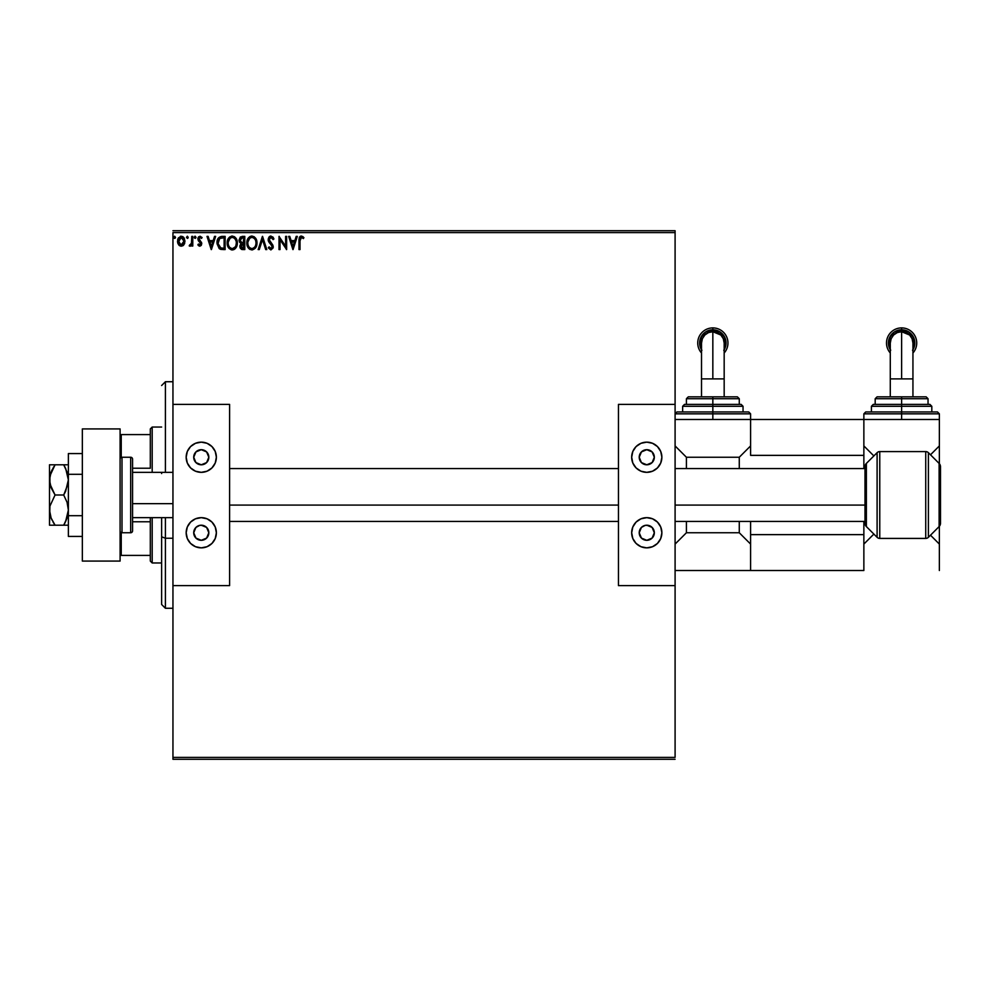 <?xml version="1.0" encoding="UTF-8"?>
<svg xmlns="http://www.w3.org/2000/svg" width="990" height="990" viewBox="0 0 990 990"><rect width="100%" height="100%" fill="white"/><g stroke="black" fill="none" stroke-linecap="round" stroke-linejoin="round"><path stroke-width="1.49" d="M269.812 247.983L269.132 246.881L268.55 248.094L270.889 249.938L273.116 247.921L272.955 245.31L269.181 239.642L271.025 237.402L273.104 239.605L273.921 238.937L272.869 237.006L270.332 236.127L268.339 238.38L268.5 241.3L272.188 246.448L271.198 248.552L269.132 246.881L268.339 247.698L270.889 249.938L273.252 246.856L269.181 239.642L271.025 237.402L273.104 239.605L273.921 238.937L270.951 236.041L268.166 239.617L272.225 246.906L270.901 248.577L269.552 247.624M172.953 232.613L675.093 232.613L675.093 404.39L618.453 404.39L618.453 585.61L675.093 585.61L675.093 757.387L172.953 757.387L172.953 585.61L172.953 759.28L675.093 759.28L172.953 759.28L172.953 757.387L675.093 757.387L675.093 232.613L172.953 232.613L172.953 404.39L172.953 232.613M183.992 244.617L184.981 241.189L184.078 237.909L181.257 236.214L178.435 237.909L177.544 241.634L178.769 244.951L180.848 246.188L182.828 245.768L184.981 241.189L181.257 236.214L177.532 241.189L178.522 244.617L181.257 246.213L183.744 244.951M191.763 236.387L192.778 236.387L191.763 236.387L191.441 243.602L189.214 245.879L190.6 246.052L191.763 244.617L191.763 246.04L192.778 246.04L192.778 236.387L192.778 246.04L192.778 236.387L191.763 236.387L191.602 242.946L189.214 245.879L189.993 246.213L191.763 244.617L191.763 246.04L192.778 246.04L191.763 246.04M199.819 246.213L201.292 245.359L201.737 243.292L198.953 238.404L200.116 237.402L201.514 238.417L202.096 237.526L200.005 236.214L197.889 238.516L198.309 240.694L200.722 243.49L199.98 244.988L198.458 244.01L197.864 244.839L198.693 245.755L199.819 246.213L201.762 243.676L198.879 238.949L200.116 237.402L201.514 238.417L202.096 237.526L200.005 236.214L197.864 238.998L200.5 242.847L199.757 245.025L198.458 244.01L197.864 244.839L199.819 246.213M221.772 236.387L218.122 238.367L217.033 243.738L219.211 248.638L223.134 249.591L225.138 249.591L225.138 236.387L222.069 236.387C218.542 236.87 216.847 239.011 217.008 242.822L219.99 249.121L225.138 249.591L225.138 236.387L225.138 249.591L220.795 249.393M242.142 236.387L244.79 236.387L240.36 236.969L239.023 240.137L239.531 242.166L241.115 243.515L239.939 245.532L240.273 248.181L241.659 249.431L244.79 249.591L244.79 236.387L244.79 249.591L244.79 236.387L242.142 236.387L239.023 240.137L241.115 243.515L239.877 246.324L242.921 249.591L244.79 249.591L242.921 249.591M259.281 249.591L258.167 249.591L262.399 236.387L258.167 249.591L259.281 249.591L262.486 239.568L265.704 249.591L266.805 249.591L262.573 236.387L266.805 249.591L262.573 236.387L258.167 249.591L259.281 249.591L262.486 239.568L265.704 249.591L266.805 249.591L265.704 249.591M285.615 236.387L285.615 246.213L279.007 236.387L279.007 249.591L280.022 249.591L280.022 239.741L286.63 249.591L286.63 236.387L285.615 236.387L286.63 236.387L285.615 236.387L285.615 246.213L279.007 236.387L279.007 249.591L280.022 249.591L280.022 239.741L286.63 249.591L286.63 236.387L286.419 249.591M300.019 240.805L300.539 237.847L301.764 237.452L303.398 238.59L303.905 237.575L301.418 236.041L299.252 237.749L298.992 249.591L300.019 249.591L300.019 240.805L301.43 237.402L303.398 238.59L303.905 237.575L301.418 236.041L298.992 240.669L298.992 249.591L300.019 249.591L300.019 240.805M296.196 236.387L297.309 236.387L293.065 249.591L297.309 236.387L296.196 236.387L294.834 240.62L291.122 240.62L289.773 236.387L288.659 236.387L292.904 249.591L297.309 236.387L296.196 236.387L294.834 240.62L291.122 240.62L289.773 236.387L288.659 236.387L292.904 249.591L288.659 236.387L289.773 236.387M256.979 242.934L255.754 238.417L254.133 236.709L251.287 236.09L248.032 238.454L246.881 244.196L248.775 248.515L252.264 249.926L255.804 247.488L256.979 242.934C257.029 239.172 255.333 236.87 251.881 236.041C248.44 236.907 246.758 239.221 246.819 242.996C246.758 246.807 248.465 249.121 251.967 249.938C255.383 249.035 257.053 246.696 256.979 242.934L256.967 243.528M237.328 242.934L236.103 238.417L234.481 236.709L231.635 236.09L228.381 238.454L227.23 244.196L229.123 248.515L232.613 249.926L236.152 247.488L237.328 242.934C237.377 239.172 235.682 236.87 232.229 236.041C228.789 236.907 227.106 239.221 227.168 242.996C227.106 246.807 228.814 249.121 232.316 249.938C235.731 249.035 237.402 246.696 237.328 242.934M214.545 236.387L215.647 236.387L211.415 249.591L215.647 236.387L214.545 236.387L213.184 240.62L209.472 240.62L208.11 236.387L207.009 236.387L211.241 249.591L215.647 236.387L214.545 236.387L213.184 240.62L209.472 240.62L208.11 236.387L207.009 236.387L211.241 249.591L207.009 236.387L208.11 236.387M195.995 237.315L194.783 236.313L194.51 238.046L195.946 237.699L195.154 238.417L195.995 237.315L195.154 236.214L194.3 237.315L195.154 238.417L194.3 237.315L195.154 236.214L195.995 237.315L194.956 236.239M187.358 238.417L188.199 237.315L187.358 236.214L188.199 237.315L187.358 236.214L186.504 237.315L187.358 236.214L188.199 237.315L187.358 236.214L186.516 237.513L187.989 238.046L188.199 237.315L187.358 238.417L188.199 237.315L187.358 238.417L186.504 237.315L187.358 238.417L186.504 237.315L187.358 236.214L186.504 237.315L187.358 236.214L188.199 237.315L187.543 238.392M175.502 237.315L174.648 236.214L173.807 237.315L174.29 238.318L175.292 238.046L175.502 237.315L174.648 238.417L175.502 237.315L174.648 238.417L173.807 237.315L174.648 238.417L173.807 237.315L174.648 236.214L173.807 237.315L174.648 236.214L175.502 237.315L174.648 238.417L173.807 237.315L174.648 236.214L175.502 237.315M675.093 230.72L172.953 230.72L675.093 230.72L675.093 232.613L675.093 230.72M300.019 249.591L298.992 249.591M299.005 239.927L299.042 239.172M299.178 238.033L299.425 237.328M299.661 236.944L300.948 236.09M301.047 236.065L302.99 236.647M303.905 237.575L303.398 238.59L301.43 237.402M303.398 238.59L302.767 238.058M300.688 236.152L300.057 236.523M299.054 238.912L298.992 240.669M292.99 246.411L291.567 241.968L294.401 241.968L292.99 246.411L291.567 241.968L294.401 241.968L292.99 246.411M280.022 249.591L279.007 249.591L279.242 236.387M273.921 238.937L273.104 239.605L272.77 238.875M273.24 246.584L273.116 247.921M268.55 248.094L269.132 246.881M270.282 248.403L271.198 248.552L272.225 246.906L271.532 245.099M271.619 245.198L272.077 246.003M269.923 243.429L268.983 242.228M268.327 240.793L269.528 242.971M268.884 237.241L269.428 236.622M269.763 236.375L270.641 236.065M273.339 237.687L272.869 237.006M268.166 239.617L268.203 240.236M256.125 246.894L255.234 248.28M250.024 249.468L248.775 248.515M248.762 248.502L247.636 246.856M248.738 237.513L247.154 240.434M247.587 239.271L248.02 238.466M249.641 236.721L251.299 236.09M254.133 236.709L255.754 238.417L254.133 236.709M256.695 240.582L256.311 239.456M247.104 245.371L247.488 246.51M255.606 245.322L255.828 244.456M252.475 248.527L251.918 248.577C249.146 247.884 247.785 246.027 247.834 242.996L247.884 243.948L247.834 242.996C247.772 239.951 249.133 238.083 251.918 237.402C254.665 238.083 256.014 239.927 255.965 242.934L255.915 241.993L255.965 242.934C256.026 245.965 254.678 247.847 251.918 248.577L252.165 248.577M248.502 246.102L248.973 246.894M248.057 244.864L247.884 243.948M248.54 246.176L248.057 244.889M251.448 248.54L250.359 248.156M247.884 242.043L249.777 238.194M249.072 238.924L248.44 239.988M255.383 240.038L255.667 240.768M253.712 237.947L254.999 239.32M242.451 249.579L241.399 249.332M240.05 247.599L239.877 246.324M240.632 243.268L239.333 241.758M240.248 241.213L240.038 240.137L242.612 237.736L243.775 237.736L243.775 242.649L241.634 242.501L243.255 242.649L241.634 242.501L240.063 239.852L240.1 240.719M241.337 247.735L241.077 245.235L242.463 244.06M241.758 244.32L240.892 246.3L243.775 244.01L243.775 248.243L240.892 246.3L241.3 247.698M241.288 242.352L240.459 241.61M240.1 239.555L241.077 238.033M243.255 244.01L243.775 248.243L242.711 248.243M237.266 244.085L236.907 245.805M236.474 246.894L235.583 248.28M235.113 248.775L233.999 249.542M233.479 249.752L235.434 248.44M232.019 249.926L231.14 249.777M229.123 248.502L227.985 246.856M227.564 245.792L227.836 246.51M227.935 239.271L229.742 236.907M236.66 239.456L236.907 240.087M228.381 238.454L227.675 239.877M234.766 238.565L236.016 240.768M235.954 245.322L236.313 242.934C236.375 245.965 235.026 247.847 232.266 248.577L232.266 248.577C229.494 247.884 228.133 246.027 228.183 242.996C228.121 239.951 229.482 238.083 232.266 237.402C235.014 238.083 236.363 239.927 236.313 242.934L236.177 244.456M235.051 247.054L232.514 248.577M228.851 246.102L229.321 246.894M228.183 242.996L228.232 242.043L228.183 242.996M228.405 244.864L228.232 243.948M228.888 246.176L228.405 244.889M231.796 248.54L230.707 248.156M228.232 242.043L230.126 238.194M229.42 238.924L228.789 239.988M236.313 242.934L236.263 241.993L236.313 242.934M235.731 240.038L235.348 239.32M233.467 248.329L234.828 247.314M218.889 246.411L220.869 247.995L218.047 243.577L219.706 238.429L224.124 237.736L224.124 248.243L220.523 247.871L218.542 245.743M222.713 248.23L221.97 248.181M211.328 246.411L209.905 241.968L212.751 241.968L211.328 246.411L209.905 241.968L212.751 241.968L211.328 246.411M197.864 244.839L198.458 244.01L199.98 244.988L200.735 243.726L197.864 238.998M198.458 244.01L199.757 245.025L200.735 243.726L199.77 242.067M200.685 244.159L199.485 241.857L200.722 243.49M198.149 237.563L198.73 236.734M202.096 237.526L201.514 238.417L199.844 237.439L198.879 238.949L201.762 243.676L201.428 242.191M201.514 238.417L200.116 237.402M198.94 238.466L199.621 240.422M194.3 237.315L195.154 238.417L194.3 237.315L195.154 238.417L194.3 237.315L195.154 236.214M191.466 245.174L190.303 246.176M189.214 245.879L189.993 246.213L189.214 245.879L189.709 244.852L190.971 244.542M191.317 243.924L191.528 243.268M191.701 242.117L191.738 241.176M191.763 240.298L191.763 239.629M183.472 245.26L182.828 245.78M179.685 245.768L179.042 245.26L179.685 245.78M178.064 243.812L177.779 243.057M178.076 243.825L177.581 242.105M177.643 239.902L177.878 239.048M178.064 238.602L178.435 237.909M180.403 236.325L181.034 236.226M182.704 236.56L184.239 238.169M184.437 238.565L184.078 237.909M184.746 242.983L184.449 243.825M183.67 237.353L182.593 236.511M181.257 237.402L183.967 241.176L181.096 245.013L178.547 241.176L178.695 239.902L178.584 241.82L181.257 237.402L183.162 238.442M183.336 238.714L183.93 240.533M181.096 245.013L183.967 241.176L183.323 243.664L181.9 244.926M180.935 245L178.584 241.82M183.93 241.832L183.967 241.176M173.819 237.117L174.648 236.214M255.742 241.053L255.915 241.993M242.612 237.736L243.775 237.736L243.255 242.649M236.09 241.053L236.263 241.993M223.022 237.736L224.124 237.736L224.124 248.243L223.455 248.243M218.27 244.938L218.134 244.307M178.547 241.176L178.584 240.533M178.695 239.902L180.044 237.773M183.818 242.463L183.323 243.664M165.404 538.251L165.404 517.659L165.404 538.251L172.953 538.251L165.404 538.251L165.404 608.268L165.404 538.251L161.63 536.803L165.404 538.251M165.404 472.341L165.404 381.732L165.404 472.341M161.63 473.542L161.63 472.341M161.63 517.659L161.63 536.803L161.63 517.659M161.63 604.482L161.63 536.803L161.63 604.482L165.404 608.268L172.953 608.268M150.307 521.767L150.307 561.07L152.188 562.964L152.188 517.659L152.188 562.964L161.63 562.964L152.188 562.964L150.307 561.07L150.307 517.659L150.307 521.767L132.561 521.767L150.307 521.767M150.307 468.233L150.307 434.598L150.307 468.233L132.561 468.233L150.307 468.233M150.307 428.93L150.307 434.598L150.307 428.93L152.188 427.036L150.307 428.93M152.188 472.341L152.188 427.036L152.188 472.341M161.63 427.036L152.188 427.036L161.63 427.036M120.099 555.402L150.307 555.402L121.238 555.402L121.238 532.595L121.238 555.402L120.099 555.402M150.307 434.598L120.099 434.598L121.238 434.598L121.238 457.405L121.238 434.598L150.307 434.598M82.343 561.07L82.343 428.93L120.099 428.93L82.343 428.93L82.343 561.07L120.099 561.07L120.099 428.93L120.099 561.07L82.343 561.07M912.941 349.73L913.028 336.513L901.605 329.88L901.605 331.712L909.624 335.028L905.961 332.578L901.618 331.712L897.274 332.578L893.599 335.028L891.149 338.716L890.282 343.047L890.282 378.898L901.618 378.898L901.618 331.712L901.618 378.898L890.282 378.898L890.282 396.841L890.282 378.898M890.282 352.997A15.098 15.098 180 0 1 901.618 327.9A15.098 15.098 -0 0 0 890.282 352.997A15.098 15.098 180 0 1 886.508 343.01L886.508 343.01A15.098 15.098 -0 0 0 890.282 352.997M890.282 349.817A13.216 13.216 180 0 1 901.618 329.794L901.618 327.9A15.098 15.098 180 0 1 912.941 352.997A15.098 15.098 -0 0 0 916.715 343.01L916.715 343.01A15.098 15.098 180 0 1 912.941 352.997A15.098 15.098 -0 0 0 901.618 327.9L901.618 329.794L906.667 330.796L910.961 333.655L913.82 337.949L914.574 345.584L912.607 350.349M912.941 378.898L901.618 378.898L912.941 378.898L912.941 396.841L912.941 343.047L912.087 338.716L909.637 335.041M939.362 419.488L939.362 445.921L939.362 419.488L863.862 419.488L939.362 419.488L939.362 413.832L901.618 413.832L901.618 419.488L901.618 413.832L863.862 413.832L901.618 413.832L901.618 411.939L865.743 411.939L901.618 411.939L901.618 406.284L871.41 406.284L901.618 406.284L901.618 404.39L873.291 404.39L901.618 404.39L901.618 396.841L877.078 396.841L926.157 396.841L901.618 396.841L901.618 398.723L875.185 398.723L901.618 398.723L901.618 404.39L929.387 404.39M931.813 411.939L931.813 406.284L871.41 406.284L873.291 404.39M873.836 404.39L901.618 404.39L901.618 413.832L863.862 413.832L865.743 411.939L937.481 411.939L939.362 413.832M873.861 455.92L863.862 445.921L873.861 455.92M939.362 445.921L930.501 454.794L939.362 445.921L939.362 463.679L939.362 445.921M863.862 570.512L750.593 570.512L863.862 570.512L863.862 534.637L750.593 534.637L750.593 521.433L750.593 570.512L750.593 534.637L863.862 534.637L863.862 570.512M863.862 544.079L873.861 534.08L863.862 544.079M930.501 535.206L939.362 544.079L939.362 570.512L939.362 526.321L939.362 544.079L930.501 535.206M928.038 404.39L928.038 398.723L901.618 398.723L928.038 398.723L926.157 396.841M901.618 406.284L931.813 406.284L901.618 406.284M901.618 404.39L929.932 404.39L901.618 404.39M901.618 413.832L939.362 413.832L901.618 413.832M901.618 411.939L937.481 411.939L901.618 411.939M890.629 350.349L888.649 345.584L889.404 337.949L894.267 332.021L901.618 329.794A13.216 13.216 180 0 1 912.941 349.817M912.545 350.361L914.513 345.621L913.77 338.011L908.931 332.108L901.605 329.88L894.304 332.096L890.678 335.734L888.463 343.047L890.678 350.361M901.605 331.712L901.605 329.88L890.196 336.526L890.282 349.73M202.74 464.657L201.267 464.793A7.549 7.549 0 0 1 193.718 457.244A7.549 7.549 0 0 1 201.267 449.695L206.613 451.91L208.828 457.244L206.613 462.59L201.267 464.793L195.933 462.59L193.718 457.244L195.933 451.91L201.267 449.695A7.549 7.549 0 0 1 208.828 457.244A7.549 7.549 0 0 1 201.267 464.793L199.794 464.657M199.794 525.343L201.267 525.207A7.549 7.549 0 0 1 208.828 532.756A7.549 7.549 0 0 1 201.267 540.305A7.549 7.549 0 0 1 193.718 532.756A7.549 7.549 0 0 1 201.267 525.207L206.613 527.41L208.828 532.756L206.613 538.09L201.267 540.305L195.933 538.09L193.718 532.756L195.933 527.41L199.794 525.343L202.74 525.343M201.267 547.854A15.098 15.098 0 0 1 186.169 532.756A15.098 15.098 0 0 1 201.267 517.659L207.046 518.797L211.947 522.077L215.226 526.977L216.377 532.756L215.226 538.535L211.947 543.436L207.046 546.703L201.267 547.854L195.488 546.703L190.587 543.436L187.32 538.535L186.169 532.756L187.32 526.977L190.587 522.077L195.488 518.797L201.267 517.659A15.098 15.098 0 0 1 216.377 532.756A15.098 15.098 0 0 1 201.267 547.854M201.267 472.341A15.098 15.098 0 0 1 186.169 457.244A15.098 15.098 0 0 1 201.267 442.146L207.046 443.297L211.947 446.564L215.226 451.465L216.377 457.244L215.226 463.023L211.947 467.924L207.046 471.203L201.267 472.341L195.488 471.203L190.587 467.924L187.32 463.023L186.169 457.244L187.32 451.465L190.587 446.564L195.488 443.297L201.267 442.146A15.098 15.098 0 0 1 216.377 457.244A15.098 15.098 0 0 1 201.267 472.341L204.212 472.057M172.953 404.39L172.953 585.61L229.593 585.61L229.593 404.39L172.953 404.39L229.593 404.39L229.593 585.61L172.953 585.61L172.953 404.39M209.657 444.683L207.046 443.297M187.32 463.023L188.719 465.634M207.554 461.439L206.613 462.59M195.933 462.59L194.993 461.439M201.267 517.659L198.322 517.943M192.877 545.317L195.488 546.703M215.226 526.977L213.828 524.366M206.613 527.41L207.554 528.561M194.993 528.561L195.933 527.41M132.561 503.65L172.953 503.65L132.561 503.65M229.593 505.086L618.453 505.086L229.593 505.086M675.093 505.086L864.988 505.086L675.093 505.086M130.668 457.244L130.668 532.756A1.893 1.893 0 0 0 132.561 530.863L132.561 459.137A1.893 1.893 0 0 0 130.668 457.244L121.993 457.244A1.893 1.893 0 0 0 120.099 459.137A1.893 1.893 0 0 1 121.993 457.244L121.993 532.756L121.993 457.244L130.668 457.244A1.893 1.893 0 0 1 132.561 459.137L132.561 530.863A1.893 1.893 0 0 1 130.668 532.756L130.668 457.244M120.099 530.863A1.893 1.893 0 0 0 121.993 532.756L130.668 532.756L121.993 532.756A1.893 1.893 0 0 1 120.099 530.863M925.724 451.589A3.774 3.774 0 0 1 928.397 452.69L939.114 463.419A4.715 4.715 0 0 1 940.5 466.748A4.715 4.715 0 0 0 939.114 463.419L928.397 452.69L928.397 537.31A3.774 3.774 0 0 1 925.724 538.412L879.764 538.412A3.774 3.774 0 0 1 877.103 537.31L866.374 526.581A4.715 4.715 0 0 1 864.988 523.252L864.988 466.748A4.715 4.715 0 0 1 866.374 463.419L877.103 452.69A3.774 3.774 0 0 1 879.764 451.589L925.724 451.589L879.764 451.589L879.764 538.412L925.724 538.412L925.724 451.589L925.724 538.412A3.774 3.774 0 0 0 928.397 537.31L939.114 526.581L928.397 537.31L928.397 452.69A3.774 3.774 0 0 0 925.724 451.589M940.5 523.252A4.715 4.715 0 0 1 939.114 526.581L939.114 463.419L939.114 526.581A4.715 4.715 0 0 0 940.5 523.252L940.5 466.748L940.5 523.252M877.103 537.31L877.103 452.69L866.374 463.419L866.374 526.581L877.103 537.31A3.774 3.774 0 0 0 879.764 538.412L879.764 451.589A3.774 3.774 0 0 0 877.103 452.69L877.103 537.31M864.988 523.252A4.715 4.715 0 0 0 866.374 526.581L866.374 463.419A4.715 4.715 0 0 0 864.988 466.748L864.988 523.252M863.862 419.488L750.593 419.488L750.593 455.363L863.862 455.363L863.862 468.567L863.862 455.363L750.593 455.363L750.593 419.488L863.862 419.488L863.862 455.363L863.862 413.832M863.862 521.433L863.862 534.637L863.862 521.433M50.973 472.341L55.069 464.793L63.706 464.793L67.06 472.094L68.372 479.903L68.038 483.801L63.706 495L67.06 502.301L68.372 510.098L67.073 517.857L63.706 525.207L68.038 525.207M65.724 468.691L68.372 479.903L65.588 491.399L63.706 495L55.069 495L63.706 495L67.06 502.301L68.372 510.098L65.588 521.594L67.073 517.881L63.706 525.207L55.069 525.207L63.706 525.207L65.588 521.606M50.973 517.659L49.5 510.098L49.921 506.113L55.069 495L49.921 483.912L49.921 475.905L55.069 464.793L51.307 464.793M49.921 525.207L55.069 525.207L51.109 517.993L49.5 510.098L49.5 464.793L49.5 479.903L51.096 472.02L53.757 466.81M67.073 464.793L55.069 464.793M64.573 466.352L65.711 468.666M52.037 520.109L51.109 517.993M49.5 525.207L49.921 506.113L55.069 495L51.109 487.798L49.5 479.903L49.5 525.207M54.388 524.18L52.866 521.681M52.037 469.891L51.109 472.007M52.866 464.793L49.921 464.793M52.866 525.207L55.069 525.207M63.706 525.207L65.588 525.207L63.706 525.207L65.006 522.794M63.706 464.793L65.575 464.793M65.588 525.207L67.073 525.207M68.372 536.419L82.343 536.419L68.372 536.419L68.372 515.703L82.343 515.703L68.372 515.703L68.372 474.297L82.343 474.297L68.372 474.297L68.372 453.581L82.343 453.581L68.372 453.581L68.372 536.419M648.24 464.657L646.767 464.793A7.549 7.549 0 0 1 639.218 457.244A7.549 7.549 0 0 1 646.767 449.695L652.113 451.91L654.328 457.244L652.113 462.59L646.767 464.793L641.433 462.59L639.218 457.244L641.433 451.91L646.767 449.695A7.549 7.549 0 0 1 654.328 457.244A7.549 7.549 0 0 1 646.767 464.793L645.294 464.657M645.294 525.343L646.767 525.207A7.549 7.549 0 0 1 654.328 532.756A7.549 7.549 0 0 1 646.767 540.305A7.549 7.549 0 0 1 639.218 532.756A7.549 7.549 0 0 1 646.767 525.207L652.113 527.41L654.328 532.756L652.113 538.09L646.767 540.305L641.433 538.09L639.218 532.756L641.433 527.41L645.294 525.343L648.24 525.343M646.767 547.854A15.098 15.098 0 0 1 631.669 532.756A15.098 15.098 0 0 1 646.767 517.659L652.546 518.797L657.447 522.077L660.726 526.977L661.877 532.756L660.726 538.535L657.447 543.436L652.546 546.703L646.767 547.854L640.988 546.703L636.087 543.436L632.82 538.535L631.669 532.756L632.82 526.977L636.087 522.077L640.988 518.797L646.767 517.659A15.098 15.098 0 0 1 661.877 532.756A15.098 15.098 0 0 1 646.767 547.854M646.767 472.341A15.098 15.098 0 0 1 631.669 457.244A15.098 15.098 0 0 1 646.767 442.146L652.546 443.297L657.447 446.564L660.726 451.465L661.877 457.244L660.726 463.023L657.447 467.924L652.546 471.203L646.767 472.341L640.988 471.203L636.087 467.924L632.82 463.023L631.669 457.244L632.82 451.465L636.087 446.564L640.988 443.297L646.767 442.146A15.098 15.098 0 0 1 661.877 457.244A15.098 15.098 0 0 1 646.767 472.341L649.712 472.057M618.453 404.39L675.093 404.39L675.093 585.61L618.453 585.61L618.453 404.39M655.157 444.683L652.546 443.297M632.82 463.023L634.219 465.634M653.054 461.439L652.113 462.59M641.433 462.59L640.493 461.439M646.767 517.659L643.822 517.943M638.377 545.317L640.988 546.703M660.726 526.977L659.328 524.366M652.113 527.41L653.054 528.561M640.493 528.561L641.433 527.41M724.173 349.73L724.259 336.513L712.837 329.88L712.837 331.712L720.844 335.028L717.193 332.578L712.837 331.712L708.494 332.578L704.83 335.028L702.38 338.716L701.514 343.047L701.514 378.898L712.837 378.898L712.837 331.712L712.837 378.898L701.514 378.898L701.514 396.841L701.514 378.898M701.514 352.997A15.098 15.098 180 0 1 712.837 327.9A15.098 15.098 -0 0 0 701.514 352.997A15.098 15.098 180 0 1 697.74 343.01L697.74 343.01A15.098 15.098 -0 0 0 701.514 352.997M701.514 349.817A13.216 13.216 180 0 1 712.837 329.794L712.837 327.9A15.098 15.098 180 0 1 724.173 352.997A15.098 15.098 -0 0 0 727.947 343.01L727.947 343.01A15.098 15.098 180 0 1 724.173 352.997A15.098 15.098 -0 0 0 712.837 327.9L712.837 329.794L717.899 330.796L722.18 333.655L725.051 337.949L725.806 345.584L723.826 350.349M724.173 378.898L712.837 378.898L724.173 378.898L724.173 396.841L724.173 343.047L723.306 338.716L720.856 335.041M750.593 419.488L675.093 419.488L750.593 419.488L750.593 413.832L712.837 413.832L712.837 419.488L712.837 413.832L675.093 413.832L712.837 413.832L712.837 411.939L676.974 411.939L712.837 411.939L712.837 406.284L682.642 406.284L712.837 406.284L712.837 404.39L684.523 404.39L712.837 404.39L712.837 396.841L688.298 396.841L737.377 396.841L712.837 396.841L712.837 398.723L686.416 398.723L712.837 398.723L712.837 404.39L740.619 404.39M743.045 411.939L743.045 406.284L682.642 406.284L684.523 404.39M685.068 404.39L712.837 404.39L712.837 413.832L675.093 413.832L676.974 411.939L748.712 411.939L750.593 413.832M686.416 532.756L686.416 521.433L686.416 532.756L739.27 532.756L686.416 532.756L675.093 544.079L686.416 532.756M686.416 468.567L686.416 457.244L739.27 457.244L739.27 468.567L739.27 457.244L686.416 457.244L675.093 445.921L686.416 457.244L686.416 468.567M739.27 521.433L739.27 532.756L750.593 544.079L739.27 532.756L739.27 521.433M750.593 445.921L739.27 457.244L750.593 445.921M675.093 570.512L750.593 570.512L675.093 570.512M739.27 404.39L739.27 398.723L712.837 398.723L739.27 398.723L737.377 396.841M712.837 406.284L743.045 406.284L712.837 406.284M712.837 404.39L741.163 404.39L712.837 404.39M712.837 413.832L750.593 413.832L712.837 413.832M712.837 411.939L748.712 411.939L712.837 411.939M701.861 350.349L699.88 345.584L700.635 337.949L705.499 332.021L712.837 329.794A13.216 13.216 180 0 1 724.173 349.817M723.777 350.361L725.744 345.621L725.002 338.011L720.163 332.108L712.837 329.88L705.536 332.096L700.685 338.011L699.942 345.621L701.91 350.361M712.837 331.712L712.837 329.88L701.427 336.526L701.514 349.73M172.953 381.732L165.404 381.732L161.63 385.518M875.185 404.39L875.185 398.723L877.078 396.841M871.41 411.939L871.41 406.284M931.813 406.284L929.932 404.39M172.953 472.341L132.561 472.341M229.593 468.567L618.453 468.567M675.093 468.567L864.988 468.567M229.593 521.433L618.453 521.433M675.093 521.433L864.988 521.433M172.953 517.659L132.561 517.659M686.416 404.39L686.416 398.723L688.298 396.841M682.642 411.939L682.642 406.284M743.045 406.284L741.163 404.39"/></g></svg>
